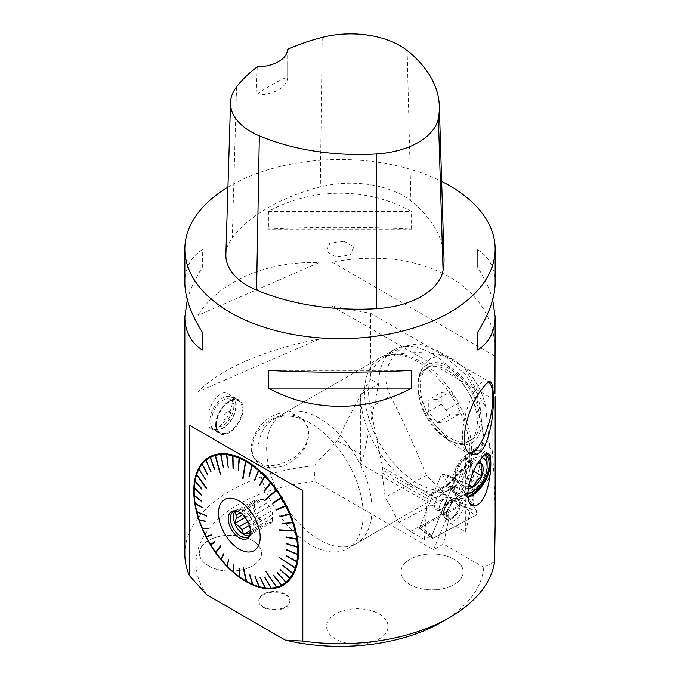 <?xml version="1.0" encoding="UTF-8"?>
<svg xmlns="http://www.w3.org/2000/svg" width="680" height="680" viewBox="0 0 680 680"><rect width="100%" height="100%" fill="white"/><g stroke="black" fill="none" stroke-linecap="round" stroke-linejoin="round"><path stroke-width="0.51" stroke-dasharray="3.4 2.55" d="M379.066 613.938A30.736 17.748 180 0 1 365.287 643.629A30.736 17.748 180 0 1 327.641 621.894A30.736 17.748 180 0 1 379.066 613.938M239.317 510.502L257.754 499.86A12.725 7.344 -120 0 1 260.296 499.638L241.868 510.272A12.725 7.344 -120 0 0 239.317 510.502L236.445 511.113M248.2 513.935L266.628 503.293A12.725 7.344 -120 0 1 269.17 506.456L250.742 517.097A12.725 7.344 -120 0 0 248.2 513.935L243.78 510.714L263.466 499.35L266.628 503.293M253.903 525.258L272.34 514.615A12.725 7.344 -120 0 1 272.34 518.007L253.903 528.649A12.725 7.344 -120 0 0 254.031 527.017A12.725 7.344 -120 0 0 253.903 525.258L252.654 521.755L272.34 510.391L272.34 514.615M250.282 533.29A12.725 7.344 -120 0 0 250.742 533.154L269.17 522.512A12.725 7.344 -120 0 1 266.628 522.733L250.384 532.117M249.33 525.41L260.296 519.078A12.725 7.344 -120 0 1 257.754 515.916L247.75 521.688M464.125 458.201L473.034 459L473.034 470.866L464.125 481.942L455.226 481.151L455.226 469.276L464.125 458.201L472.906 463.267L477.853 463.361M473.034 459L478.584 462.204M473.034 470.866L473.62 471.206M468.919 484.712L464.125 481.942M216.452 424.295A18.309 10.574 120 0 0 229.398 431.766A18.309 10.574 120 0 0 242.344 409.351A18.309 10.574 120 0 0 229.398 401.872A18.309 10.574 120 0 0 216.452 424.295M215.679 424.736A19.397 11.194 -60 0 1 224.145 405.221A19.397 11.194 -60 0 1 239.097 400.027A19.397 11.194 -60 0 1 239.097 422.425A19.397 11.194 -60 0 1 219.7 433.619A19.397 11.194 -60 0 1 215.679 424.736M285.26 412.938C261.511 412.207 243.1 446.241 255 459.34C264.579 468.29 277.644 467.644 294.185 457.419C308.618 446.088 312.001 434.112 304.325 421.481C299.761 415.905 293.411 413.058 285.26 412.938M286.781 414.876A31.084 23.111 -38.2 0 1 304.784 422.067A31.084 23.111 -38.2 0 1 294.635 459.45A31.084 23.111 -38.2 0 1 255.909 460.496A31.084 23.111 -38.2 0 1 252.042 448.706A31.084 23.111 -38.2 0 1 253.708 439.679A31.084 23.111 -38.2 0 1 286.781 414.876M208.531 565.956A31.084 17.944 0 0 0 242.403 569.848A31.084 17.944 0 0 0 261.596 553.265A31.084 17.944 0 0 0 230.511 535.321A31.084 17.944 0 0 0 199.427 553.265A31.084 17.944 0 0 0 208.531 565.956M208.531 565.845A31.084 17.944 180 0 1 199.427 553.154A31.084 17.944 180 0 1 218.611 536.571A31.084 17.944 180 0 1 252.493 540.464A31.084 17.944 180 0 1 261.596 553.154A31.084 17.944 180 0 1 242.403 569.738A31.084 17.944 180 0 1 208.531 565.845M263.364 607.52A15.563 8.985 0 0 0 280.322 609.467A15.563 8.985 0 0 0 289.926 601.171A15.563 8.985 0 0 0 274.363 592.187A15.563 8.985 0 0 0 258.808 601.171A15.563 8.985 0 0 0 263.364 607.52M263.364 606.849A15.563 8.985 180 0 1 258.808 600.491A15.563 8.985 180 0 1 268.506 592.169A15.563 8.985 180 0 1 285.515 594.226A15.563 8.985 180 0 1 289.926 600.491A15.563 8.985 180 0 1 280.322 608.795A15.563 8.985 180 0 1 263.364 606.849M410.108 584.621A31.084 17.944 0 0 0 443.989 588.506A31.084 17.944 0 0 0 463.182 571.923A31.084 17.944 0 0 0 432.098 553.979A31.084 17.944 0 0 0 401.004 571.923A31.084 17.944 0 0 0 410.108 584.621M410.108 584.596A31.084 17.944 180 0 1 401.004 571.906A31.084 17.944 180 0 1 420.197 555.331A31.084 17.944 180 0 1 454.079 559.215A31.084 17.944 180 0 1 463.182 571.906A31.084 17.944 180 0 1 443.989 588.489A31.084 17.944 180 0 1 410.108 584.596M467.806 494.368A24.829 14.331 -60 0 1 457.13 494.7A24.829 14.331 -60 0 1 453.322 474.802A24.829 14.331 -60 0 1 469.54 452.931A24.829 14.331 -60 0 1 481.95 451.698A24.829 14.331 -60 0 1 484.942 454.588M485.622 454.113A24.829 14.331 120 0 0 483.973 452.863A24.829 14.331 120 0 0 471.563 454.096A24.829 14.331 120 0 0 455.345 475.975A24.829 14.331 120 0 0 459.153 495.864A24.829 14.331 120 0 0 467.908 496.298M487.092 463.063A24.829 14.331 -60 0 1 469.54 493.467M227.945 187.144A155.15 89.573 180 0 1 441.643 181.424M495.15 524.798C495.15 497.241 494.131 472.081 492.099 449.31L492.099 383.435L370.642 313.31L331.942 306.119L331.942 262.072C377.561 253.921 416.815 258.885 449.71 276.964C479.315 294.772 494.462 319.2 495.15 350.251M370.642 313.31L370.642 379.185C359.661 396.304 348.576 416.832 337.374 440.776L363.596 455.906L378.709 383.843L370.642 379.185M206.839 594.838A143.947 83.104 180 0 1 315.087 481.423L313.837 465.825L337.374 440.776M313.837 465.825A155.15 89.573 0 0 0 184.85 554.123M494.946 393.414L492.099 383.435M187.323 299.778C190.136 289.561 195.143 278.74 202.343 267.325L202.343 249.585C190.791 257.108 184.96 268.132 184.85 282.659M495.15 282.659C495.04 268.132 489.209 257.108 477.658 249.585L477.658 267.325C484.857 278.74 489.863 289.561 492.677 299.778M411.57 229.168L411.57 211.429C367.531 187.144 312.469 187.144 268.43 211.429L268.43 229.168C312.469 226.712 367.531 226.712 411.57 229.168L268.43 229.168M207.757 420.784C207.885 424.753 208.93 427.337 210.885 428.527C219.852 435.285 241.357 400.001 228.157 393.712C219.98 388.084 207.043 406.801 207.748 420.155L207.757 420.784M198.024 391.765L198.024 315.282C219.113 281.52 266.466 260.916 318.979 262.659L318.979 339.142C266.466 348.823 219.113 369.427 198.024 391.765L318.979 339.142M225.871 254.516A74.477 42.993 180 0 1 232.271 237.83A173.774 100.326 180 0 1 320.297 186.923A74.477 42.993 180 0 1 410.916 200.94A173.774 100.326 180 0 1 444.006 258.069M287.649 49.3L287.649 76.789A169.957 98.124 0 0 0 256.164 94.979L257.252 66.853M256.164 94.979A31.033 17.918 0 0 0 287.649 77.07A31.033 17.918 0 0 0 287.649 76.789M268.43 211.429L411.57 211.429M477.658 249.585L477.658 267.325M411.57 370.387L268.43 370.387M202.343 267.325L202.343 249.585M494.572 561.867L483.777 567.307L443.504 544.06L433.534 549.814L315.087 481.423M483.777 567.307A143.947 83.104 180 0 1 441.787 622.038M331.942 306.119L494.946 400.231M331.942 262.072L494.946 356.184M491.733 410.337A37.306 12.384 -75.6 0 1 486.71 429.887M470.177 453.339A37.306 12.384 -75.6 0 1 468.384 453.271A37.306 12.384 -75.6 0 1 465.673 414.06A37.306 12.384 -75.6 0 1 486.956 381.012A37.306 12.384 -75.6 0 1 488.792 381.999M433.534 549.814L448.154 514.369L360.383 463.692L360.383 394.425A74.477 43.002 -120 0 0 392.896 469.37A74.477 43.002 -120 0 0 450.279 489.319A74.477 43.002 -120 0 0 465.706 455.226L465.706 532.015L448.154 521.883L443.504 544.06M448.154 514.369L448.154 521.883M360.383 463.692L363.596 455.906M492.099 449.31L484.033 444.652L465.706 532.015M487.101 453.475A26.375 15.232 120 0 0 484.746 451.52A26.375 15.232 120 0 0 471.563 452.829A26.375 15.232 120 0 0 454.333 476.068A26.375 15.232 120 0 0 458.371 497.208A26.375 15.232 120 0 0 468.069 497.539M283.279 585.157A73.967 42.704 -120 0 0 283.483 585.038A73.967 42.704 -120 0 0 290.402 513.502A73.967 42.704 -120 0 0 246.5 460.581A73.967 42.704 -120 0 0 209.517 456.917A73.967 42.704 -120 0 0 209.312 457.045M194.2 490.781A73.967 42.704 -120 0 0 246.373 581.298M465.706 455.226L484.033 444.652A74.477 43.002 -120 0 0 431.366 353.438A74.477 43.002 -120 0 0 394.128 349.75A74.477 43.002 -120 0 0 378.709 383.843L360.383 394.425M318.979 262.659L198.024 315.282M482.137 457.368A20.069 11.585 120 0 0 466.973 463.683A20.069 11.585 120 0 0 458.719 483.335A20.069 11.585 120 0 0 467.806 493.374M468.231 488.41A14.535 8.398 -60 0 1 464.006 486.217A14.535 8.398 -60 0 1 464.006 474.342A14.535 8.398 -60 0 1 472.906 463.267A14.535 8.398 -60 0 1 478.72 461.992M472.906 463.267L467.976 467.959L464.006 474.342L455.226 469.276M464.006 474.342L464.006 486.217L455.226 481.151M464.006 486.217L468.596 486.26M210.843 544.927L215.28 541.832L215.042 541.433M196.843 511.513L206.601 515.619M277.185 587.308L266.126 571.565L265.676 571.821M295.868 567.868L279.795 557.447M295.596 530.578L279.675 529.873M276.743 490.05L265.803 499.978M246.134 460.972L243.261 478.541M220.736 474.011L215.569 454.877M206.831 488.129L196.715 474.087M216.01 552.585L221.068 546.048L220.558 545.819M246.678 581.468L243.669 567.298L243.125 567.29M273.768 574.983L282.183 585.336M277.406 572.526L286.62 582.352M280.517 569.279L290.411 578.399M283.058 565.292L293.514 573.546M286.28 555.356L297.44 561.45M286.9 549.559L298.205 554.395M286.85 543.337L298.146 546.822M286.135 536.784L297.279 538.84M282.727 523.098L293.139 522.163M280.1 516.179L289.944 513.74M276.734 509.464L286.059 505.427M273.258 503.234L281.784 497.76M264.579 490.96L271.218 482.825M259.718 485.52L265.293 476.212M254.609 480.666L259.08 470.305M249.33 476.467L252.654 465.196M238.612 470.288L239.615 457.7M233.333 468.418L233.198 455.421M228.225 467.398L226.984 454.18M223.371 467.237L221.076 454.002M214.472 469.65L214.956 469.463L210.536 456.798M210.826 472.107L211.284 471.861L206.074 459.731M207.885 475.133L202.24 463.633M207.714 475.354L208.139 475.065M207.961 475.286L202.198 464.108M205.309 479.085L199.104 468.443M205.419 479.272L199.078 468.894M201.943 489.302L202.266 488.869L195.1 480.462M201.339 494.725L194.293 487.492M201.322 495.1L201.603 494.632M201.348 500.939L194.31 495.048M201.373 501.33L201.612 500.837M202.028 507.475L195.143 503.013M202.096 507.892L202.292 507.373M205.36 521.169L199.197 519.664M205.496 521.594L205.615 521.042M207.952 528.096L202.359 528.096M208.131 528.521L208.199 527.969M211.114 534.931L206.21 536.418M211.327 535.347L211.361 534.794M223.762 554.2L223.712 553.69M224 554.038L221.552 559.776M228.65 559.606L228.574 559.13M228.879 559.444L227.494 566.355M233.767 564.425L233.674 563.983M233.996 564.255L233.725 572.229M239.275 568.412L240.15 577.294M249.985 574.481L253.198 584.698M255.238 576.3L259.607 586.917M259.828 577.422L265.412 587.902M260.329 577.269L265.803 588.106M264.681 577.575L271.277 588.038M265.166 577.371L271.694 588.234M240.031 512.771L254.583 504.364L254.583 500.148L257.754 499.86M234.906 511.504L254.583 500.148M260.296 499.638L263.466 499.35M241.868 510.272L243.712 510.68A14.586 8.424 -120 0 0 236.419 509.958A14.586 8.424 -120 0 0 235.05 511.131M269.17 506.456L272.34 510.391M250.742 517.097L252.654 521.755M254.583 504.364A12.725 7.344 -120 0 0 254.583 507.756L254.583 511.981L257.754 515.916M266.628 522.733L263.466 523.022L260.296 519.078M272.34 518.007L272.34 522.223L269.17 522.512M253.903 528.649L252.654 533.587L272.34 522.223M252.654 533.587L250.742 533.154M250.368 530.578L263.466 523.022M245.055 517.48L254.583 511.981M242.522 514.726L254.583 507.756M249.305 535.823A14.586 8.424 -120 0 0 251.005 535.219A14.586 8.424 -120 0 0 254.031 528.538A14.586 8.424 -120 0 0 243.712 510.68M249.942 534.871A14.586 8.424 -120 0 0 250.274 534.174A14.586 8.424 -120 0 0 240.644 512.457A14.586 8.424 -120 0 0 236.963 511.113A14.586 8.424 -120 0 0 236.198 511.046M211.845 419.356A15.512 8.959 120 0 0 228.301 420.826A15.512 8.959 120 0 0 228.301 398.879A15.512 8.959 120 0 0 211.845 419.356M223.864 417.495A4.734 2.737 120 0 0 228.888 417.945A4.734 2.737 120 0 0 228.888 411.247A4.734 2.737 120 0 0 223.864 417.495M216.01 424.295A18.615 10.752 -60 0 1 224.136 405.56A18.615 10.752 -60 0 1 238.484 400.571A18.615 10.752 -60 0 1 242.344 409.096A18.615 10.752 -60 0 1 229.177 431.894A18.615 10.752 -60 0 1 219.87 432.82A18.615 10.752 -60 0 1 216.01 424.295M209.865 420.75A18.615 10.752 120 0 0 213.724 429.275A18.615 10.752 120 0 0 228.072 424.286A18.615 10.752 120 0 0 236.198 405.543A18.615 10.752 120 0 0 232.339 397.026A18.615 10.752 120 0 0 223.031 397.945A18.615 10.752 120 0 0 209.865 420.75L209.865 420.495A18.309 10.574 -60 0 1 222.81 398.072A18.309 10.574 -60 0 1 235.756 405.543A18.309 10.574 -60 0 1 222.81 427.966A18.309 10.574 -60 0 1 209.865 420.495M310.522 423.207A74.477 43.002 -120 0 0 273.284 419.517A74.477 43.002 -120 0 0 258.74 465.179A74.477 43.002 -120 0 0 294.899 533.06A74.477 43.002 -120 0 0 347.76 548.513A74.477 43.002 -120 0 0 359.176 488.835A74.477 43.002 -120 0 0 310.522 423.207M417.248 361.59A74.477 43.002 -120 0 0 380.01 357.901A74.477 43.002 -120 0 0 380.01 443.896A74.477 43.002 -120 0 0 454.487 486.897A74.477 43.002 -120 0 0 465.902 427.219A74.477 43.002 -120 0 0 417.248 361.59M319.302 418.14A74.477 43.002 -120 0 0 282.064 414.451A74.477 43.002 -120 0 0 282.064 500.446A74.477 43.002 -120 0 0 356.532 543.447A74.477 43.002 -120 0 0 367.948 483.769A74.477 43.002 -120 0 0 319.302 418.14M410.44 531.471L457.665 506.107C458.346 505.631 457.181 503.906 454.172 500.93L459.96 502.137L463.258 504.041L473.408 505.979L455.719 477.776L441.668 473.756L419.968 526.38L431.927 535.483L424.388 539.529L410.44 531.471L398.981 522.283L447.355 496.927L454.172 500.93M441.668 473.756L459.927 502.86A3.103 1.793 120 0 1 457.691 506.124L419.968 526.38M447.355 496.927L439.935 488.393L426.394 475.49L385.177 497.088L381.947 472.753L427.337 498.958L424.388 539.529M427.337 498.958L429.165 495.269L447.44 484.271L446.31 486.192L445.366 485.894L462.323 495.796L466.285 493.502L449.318 483.701L471.521 460.428L470.756 460.071L470.144 461.21L473 497.267C462.434 487.177 451.41 484.219 439.935 488.393M473 497.267L473.408 505.979M435.387 508.921A8.687 5.015 -60 0 1 437.163 498.865A8.687 5.015 -60 0 1 445.162 494.929A8.687 5.015 -60 0 1 445.162 504.96A8.687 5.015 -60 0 1 436.466 509.983A8.687 5.015 -60 0 1 435.387 508.921A8.687 5.015 120 0 0 436.466 509.983A8.687 5.015 120 0 0 445.162 504.96A8.687 5.015 120 0 0 445.162 494.929A8.687 5.015 120 0 0 437.163 498.865A8.687 5.015 120 0 0 435.387 508.921M459.927 502.86L463.258 504.041M466.285 493.502L487.568 480.42C491.215 475.125 491.691 461.822 488.988 440.521L485.69 406.767L465.069 374.043L438.107 350.812L418.668 343.765L402.925 346.486L395.08 354.45C384.668 367.098 383.087 380.902 390.337 395.837L370.311 407.405L382.568 467.271L447.151 504.56A117.92 68.076 -120 0 0 447.262 504.492A117.92 68.076 -120 0 0 471.682 450.508A72.922 42.1 60 0 0 439.85 377.128A72.922 42.1 60 0 0 383.656 357.587A72.922 42.1 60 0 0 370.311 407.405M471.521 460.428C478.346 466.106 483.692 472.779 487.568 480.42M468.707 478.431L467.959 480.522C470.509 483.038 472.515 482.519 473.977 478.95L473 477.606L468.707 478.431M449.633 440.436A44.99 25.976 -120 0 0 450.389 440.869A44.99 25.976 -120 0 0 481.448 421.634A44.99 25.976 -120 0 0 449.633 366.962A44.99 25.976 -120 0 0 417.826 384.464A44.99 25.976 -120 0 0 418.557 393.669A44.99 25.976 -120 0 0 442.782 435.625A44.99 25.976 -120 0 0 449.633 440.436M447.61 370.413A42.203 24.37 -120 0 0 426.504 368.322A42.203 24.37 -120 0 0 417.775 386.826A42.203 24.37 -120 0 0 447.61 439.331A42.203 24.37 -120 0 0 448.315 439.731A42.203 24.37 -120 0 0 468.707 441.413A42.203 24.37 -120 0 0 475.175 407.6A42.203 24.37 -120 0 0 447.61 370.413M428.366 496.476L382.534 470.016L381.947 472.753M398.981 522.283L385.177 497.088M382.534 470.016L382.568 467.271M426.394 475.49C414.519 445.859 402.5 419.305 390.337 395.837M462.323 495.796L446.973 504.654L430.644 495.236L446.004 486.37A12.41 7.165 -60 0 0 449.318 483.701L447.44 484.262M429.344 495.15L430.644 495.236M453.373 359.626L441.906 354.934L430.627 358.598L422.339 367.37L418.175 379.185L418.378 392.555L429.471 418.565L450.942 442.408L465.74 452.047L476.068 453.568L481.389 448.281L483.276 437.954L479.978 405.425L474.436 386.061L465.06 368.305L453.373 359.626L438.107 350.812M395.08 354.45C412.216 351.781 427.822 351.942 441.906 354.934M465.06 368.305C475.771 379.635 482.647 392.453 485.69 406.767M455.719 477.776L431.927 535.483M437.079 399.245L428.298 400.036L428.298 411.731L437.079 422.654L445.85 421.872L445.85 410.168L437.079 399.245L450.024 391.774L441.243 392.555L428.298 400.036M441.243 392.555L441.243 404.26L450.024 415.183L458.796 414.392L458.796 402.696L450.024 391.774M458.796 402.696L445.85 410.168M458.796 414.392L445.85 421.872M450.024 415.183L437.079 422.654M441.243 404.26L428.298 411.731M450.024 437.937A42.203 24.37 -120 0 0 471.121 440.028A42.203 24.37 -120 0 0 471.121 391.298A42.203 24.37 -120 0 0 428.918 366.928A42.203 24.37 -120 0 0 422.45 400.75A42.203 24.37 -120 0 0 450.024 437.937M470.212 461.983A3.103 2.703 -10.1 0 0 465.129 464.652A3.103 2.703 -10.1 0 0 471.231 463.565A3.103 2.703 -10.1 0 0 470.212 461.983M447.296 519.375A11.934 6.885 120 0 0 448.494 520.65A11.934 6.885 120 0 0 459.595 515.669A11.934 6.885 120 0 0 462.196 501.627A11.934 6.885 120 0 0 460.411 500.012A11.934 6.885 120 0 0 449.565 505.81A11.934 6.885 120 0 0 447.296 519.375A11.934 6.885 120 0 0 448.494 520.65A11.934 6.885 120 0 0 459.595 515.669A11.934 6.885 120 0 0 462.196 501.627A11.934 6.885 120 0 0 460.411 500.012A11.934 6.885 120 0 0 449.565 505.81A11.934 6.885 120 0 0 447.296 519.375M462.621 503.676L459.96 502.137M456.722 479.68L441.685 473.79L461.49 505.469L419.262 528.139L441.643 473.824L457.138 480.037A2.465 1.419 120 0 0 456.722 479.68A2.465 1.419 120 0 0 454.121 481.661L431.74 535.933A2.465 1.419 120 0 0 431.885 538.212A2.465 1.419 120 0 0 433.16 538.194L475.363 515.525A2.465 1.419 120 0 0 476.96 511.649L457.138 480.037M343.706 241.111L353.846 246.959L350.132 254.957L336.294 257.091L326.153 251.243L329.868 243.253L343.706 241.111M476.96 511.649L457.138 480.037C456.169 479.272 455.166 479.817 454.121 481.661L431.74 535.933C431.23 537.854 431.707 538.611 433.16 538.194L475.363 515.525L476.96 511.649L461.516 505.401M407.133 50.507L410.916 200.94M236.547 86.904L232.271 237.83M322.201 37.366L320.297 186.923M488.988 440.521L471.682 450.508M470.144 461.21L446.31 486.192L428.315 496.579M459.416 500.302A11.671 6.74 120 0 0 457.665 498.721A11.671 6.74 120 0 0 446.292 505.614A11.671 6.74 120 0 0 446.012 518.917A11.671 6.74 120 0 0 456.875 514.046A11.671 6.74 120 0 0 459.416 500.302A11.671 6.74 -60 0 1 456.875 514.046A11.671 6.74 -60 0 1 446.012 518.917A11.671 6.74 -60 0 1 446.292 505.614A11.671 6.74 -60 0 1 457.665 498.721A11.671 6.74 -60 0 1 459.416 500.302M458.575 500.165A11.356 6.553 -60 0 1 454.512 515.448A11.356 6.553 -60 0 1 443.776 515.678A11.356 6.553 -60 0 1 445.8 505.333A11.356 6.553 -60 0 1 453.747 498.406A11.356 6.553 -60 0 1 458.575 500.165A11.356 6.553 120 0 0 453.747 498.406A11.356 6.553 120 0 0 445.8 505.333A11.356 6.553 120 0 0 443.776 515.678A11.356 6.553 120 0 0 454.512 515.448A11.356 6.553 120 0 0 458.575 500.165M439.909 511.521A8.687 5.015 120 0 0 440.988 512.584A8.687 5.015 120 0 0 448.987 508.657A8.687 5.015 120 0 0 450.755 498.601A8.687 5.015 120 0 0 449.675 497.539A8.687 5.015 120 0 0 441.677 501.466A8.687 5.015 120 0 0 439.909 511.521A8.687 5.015 -60 0 1 441.677 501.466A8.687 5.015 -60 0 1 449.675 497.539A8.687 5.015 -60 0 1 450.755 498.601A8.687 5.015 -60 0 1 448.987 508.657A8.687 5.015 -60 0 1 440.988 512.584A8.687 5.015 -60 0 1 439.909 511.521M419.262 528.096L431.74 535.933M454.121 481.661L441.643 473.824M461.49 505.469L475.363 515.525M433.16 538.194L419.288 528.139M255 459.34L255.909 460.496M304.325 421.481L304.784 422.067M289.926 601.171L289.926 600.491M258.808 601.171L258.808 600.491M483.973 452.863L481.95 451.698M459.153 495.864L457.13 494.7M287.649 64.778L287.649 77.07M490.161 381.837L486.956 381.012M472.294 454.274L468.384 453.271M210.876 428.527L219.7 433.619M228.157 393.712L239.097 400.027M488.487 453.679L484.746 451.52M472.107 505.138L458.371 497.208M247.936 536.987L251.005 535.219M233.35 511.734L236.419 509.958M236.963 511.113L235.374 510.892M250.274 534.174L249.671 535.653M254.031 527.017L254.031 528.538M213.724 429.275L219.87 432.82M232.339 397.026L238.484 400.571M347.76 548.513L450.279 489.319M273.284 419.517L394.128 349.75M380.01 357.901L282.064 414.451M454.487 486.897L356.532 543.447M448.315 439.731L450.389 440.869M417.775 386.826L417.826 384.464M464.831 494.351L447.262 504.492M402.917 346.469L383.656 357.587M442.782 435.625L450.942 442.408M418.557 393.669L418.37 392.555M447.448 484.271L470.22 460.377M428.918 366.928L426.504 368.322M471.121 440.028L468.707 441.413M465.129 464.652L467.959 480.522M471.231 463.565L473.977 478.95M446.012 518.917L448.494 520.65L446.012 518.917L440.988 512.584L436.466 509.983L440.988 512.584L446.012 518.917M457.665 498.721L460.411 500.012L457.665 498.721L449.675 497.539L445.162 494.929L449.675 497.539L457.665 498.721M419.262 528.139L431.885 538.212"/><path stroke-width="1.02" d="M250.384 532.117L248.2 533.375A12.725 7.344 -120 0 0 250.282 533.29M247.75 521.688L239.317 526.558A12.725 7.344 -120 0 0 241.868 529.72L249.33 525.41M478.584 462.204L481.805 464.066L481.805 475.932L476.884 480.624L472.906 487.008L468.919 484.712M477.853 463.361L481.805 464.066A14.535 8.398 -60 0 1 481.805 475.932A14.535 8.398 -60 0 1 472.906 487.008A14.535 8.398 -60 0 1 468.231 488.41M473.62 471.206L481.805 475.932M484.942 454.588A24.829 14.331 -60 0 1 487.092 463.063L487.092 466.947A20.069 11.585 120 0 0 482.137 457.368M467.908 496.298A24.829 14.331 120 0 0 486.344 476.756A24.829 14.331 120 0 0 485.622 454.113M467.806 493.374A20.069 11.585 120 0 0 472.906 491.521L469.54 493.467A24.829 14.331 -60 0 1 467.806 494.368M441.643 181.424A155.15 89.573 180 0 1 449.71 185.759A155.15 89.573 180 0 1 495.15 249.101A155.15 89.573 180 0 1 340 338.683A155.15 89.573 180 0 1 184.85 249.101A155.15 89.573 180 0 1 227.945 187.144M184.85 249.101L184.85 282.659C184.96 297.296 190.791 313.82 202.343 332.231L202.343 349.962C190.791 342.44 184.96 331.415 184.85 316.889L184.85 554.123A155.15 89.573 0 0 0 189.371 575.594L189.371 425.127L302.804 490.62L302.804 641.087A155.15 89.573 0 0 0 449.71 617.465A155.15 89.573 0 0 0 494.572 561.867L495.15 524.798L495.15 396.729M492.677 299.778L495.15 316.889L494.946 393.414M184.85 316.889L187.323 299.778M495.15 316.889C495.04 331.415 489.209 342.44 477.658 349.962L477.658 332.231C489.209 313.82 495.04 297.296 495.15 282.659L495.15 249.101M268.43 388.118L268.43 370.387C312.469 372.835 367.531 372.835 411.57 370.387L411.57 388.118C367.531 412.411 312.469 412.411 268.43 388.118L411.57 388.118M482.664 499.511C479.085 504.925 475.567 506.796 472.107 505.121C462.196 500.964 471.385 468.937 481.27 458.43C484.406 454.418 486.812 452.837 488.487 453.688C493.025 454.869 490.858 487.313 482.664 499.511M481.873 389.249C485.562 383.945 488.325 381.471 490.161 381.837C492.303 382.678 493.323 387.923 493.204 397.562C494.36 421.328 485.647 459.127 472.294 454.274C456.118 451.928 467.126 406.674 481.873 389.249M439.322 106.097L444.006 258.069A173.774 100.326 180 0 1 443.062 270.436A74.477 42.993 180 0 1 376.754 308.669A173.774 100.326 180 0 1 256.581 290.079A74.477 42.993 180 0 1 225.871 254.516L230.546 102.544A69.793 40.298 180 0 1 236.547 86.904A169.09 97.622 180 0 1 257.252 66.853A31.033 17.918 180 0 0 287.649 49.3A169.09 97.622 180 0 1 322.201 37.366A69.793 40.298 180 0 1 407.133 50.507A169.09 97.622 180 0 1 439.322 106.097A169.09 97.622 180 0 1 438.404 118.133A69.793 40.298 180 0 1 376.269 153.96A169.09 97.622 180 0 1 259.335 135.873A69.793 40.298 180 0 1 230.546 102.544M477.658 332.231L477.658 349.962M202.343 349.962L202.343 332.231M449.71 617.465L441.787 622.038A143.947 83.104 180 0 1 285.337 640.152L206.839 594.838L189.371 575.594M302.804 641.087L285.337 640.152M488.792 381.999A37.306 12.384 -75.6 0 1 492.175 389.419A37.306 12.384 -75.6 0 1 492.838 397.469A37.306 12.384 -75.6 0 1 491.733 410.337A108.604 108.604 0 0 1 486.71 429.887A37.306 12.384 -75.6 0 1 470.177 453.339M468.069 497.539A26.375 15.232 120 0 0 487.092 477.317A26.375 15.232 120 0 0 487.101 453.475M246.092 460.819A73.967 42.704 60 0 1 294.406 526.005A73.967 42.704 60 0 1 283.067 585.276A73.967 42.704 60 0 1 209.108 542.572A73.967 42.704 60 0 1 209.108 457.156A73.967 42.704 60 0 1 246.092 460.819M189.371 425.127L302.804 490.62M209.312 457.045A73.967 42.704 -120 0 0 194.2 490.781L194.2 491.41A73.194 42.262 60 0 1 194.276 488.206L194.293 487.84A73.194 42.262 60 0 1 195.041 481.193L195.1 480.853A73.194 42.262 60 0 1 196.596 474.81L206.474 488.521L196.698 474.504A73.194 42.262 60 0 1 198.942 469.158L199.078 468.894A73.194 42.262 60 0 1 202.028 464.338L202.198 464.117A73.194 42.262 60 0 1 205.802 460.402L206.006 460.233A73.194 42.262 60 0 1 210.214 457.436L210.298 456.917L210.452 457.317A73.194 42.262 60 0 1 215.186 455.473L220.235 474.156L215.45 455.404A73.194 42.262 60 0 1 220.643 454.554L221.076 454.002L220.932 454.537A73.194 42.262 60 0 1 226.5 454.682L226.984 454.18L226.805 454.716A73.194 42.262 60 0 1 232.662 455.863L233.198 455.421L232.976 455.948A73.194 42.262 60 0 1 239.037 458.073L239.615 457.7L239.36 458.21A73.194 42.262 60 0 1 245.523 461.278L242.718 478.423L245.846 461.473A73.194 42.262 60 0 1 252.008 465.435L252.654 465.196L252.339 465.673A73.194 42.262 60 0 1 258.4 470.475L258.757 470.024L258.723 470.747A73.194 42.262 60 0 1 264.605 476.306L265.293 476.212L264.911 476.629A73.194 42.262 60 0 1 270.504 482.86L270.929 482.477L270.793 483.208A73.194 42.262 60 0 1 276.021 490.008L265.344 499.706L265.616 500.081L276.293 490.382A73.194 42.262 60 0 1 281.061 497.658L281.546 497.361L281.308 498.058A73.194 42.262 60 0 1 285.558 505.673L286.272 505.835L285.762 506.09A73.194 42.262 60 0 1 289.399 513.893A73.194 42.262 60 0 1 289.416 513.944L289.944 513.74L289.595 514.361A73.194 42.262 60 0 1 292.596 522.325L293.284 522.588L292.74 522.75A73.194 42.262 60 0 1 295.043 530.689L279.471 529.865L295.146 531.106A73.194 42.262 60 0 1 296.709 538.9L297.339 539.248L296.769 539.317A73.194 42.262 60 0 1 297.576 546.839L298.172 547.213L297.602 547.238A73.194 42.262 60 0 1 297.636 554.379L298.188 554.769L297.611 554.744A73.194 42.262 60 0 1 296.871 561.391L297.44 561.45L296.811 561.731A73.194 42.262 60 0 1 295.307 567.774L279.599 557.685L295.214 568.081A73.194 42.262 60 0 1 292.969 573.427L293.377 573.81L292.833 573.69A73.194 42.262 60 0 1 289.884 578.255L290.411 578.399L289.714 578.476A73.194 42.262 60 0 1 286.11 582.182L286.62 582.352L285.898 582.352A73.194 42.262 60 0 1 281.699 585.149L281.46 585.276A73.194 42.262 60 0 1 276.726 587.112L265.94 571.744L276.462 587.18A73.194 42.262 60 0 1 271.269 588.03L270.98 588.056A73.194 42.262 60 0 1 265.412 587.902L265.106 587.869A73.194 42.262 60 0 1 259.25 586.721L258.927 586.636A73.194 42.262 60 0 1 252.875 584.511L252.543 584.375A73.194 42.262 60 0 1 246.389 581.307A73.967 42.704 -120 0 0 246.5 581.375A73.967 42.704 -120 0 0 283.279 585.157M472.906 491.521A20.069 11.585 120 0 0 487.092 466.947M478.72 461.992A14.535 8.398 -60 0 1 481.805 464.066M468.596 486.26L472.906 487.008M256.827 522.138A29.478 17.017 -120 0 0 221.017 503.047A29.478 17.017 -120 0 0 239.326 549.193A29.478 17.017 -120 0 0 257.635 547.196A29.478 17.017 -120 0 0 256.827 522.138M289.595 514.361L280.109 516.715L279.93 516.29L289.399 513.893M285.558 505.673L276.734 509.464L276.938 509.881L285.762 506.09M281.061 497.658L273.02 502.843L273.258 503.234L281.308 498.058M270.504 482.86L264.291 490.612L264.579 490.96L270.793 483.208M264.605 476.306L259.411 485.206L259.718 485.52L264.911 476.629M258.4 470.475L254.609 480.666L258.723 470.747M252.008 465.435L248.999 476.229L252.339 465.673M239.037 458.073L238.28 470.152L239.36 458.21M232.662 455.863L233.019 468.333L232.976 455.948M226.5 454.682L228.225 467.398L226.805 454.716M220.643 454.554L223.371 467.237L220.932 454.537M210.214 457.436L214.472 469.65L210.452 457.317M205.802 460.402L211.038 471.937L206.006 460.233M202.028 464.338L207.885 475.133L202.07 463.853M198.942 469.158L205.309 479.085L198.968 468.707M195.041 481.193L201.943 489.302L195.1 480.853M194.276 488.206L201.322 495.1L194.293 487.84M246.058 581.119L246.678 581.468L243.125 567.29L246.058 581.119A73.194 42.262 60 0 1 245.956 581.052A73.194 42.262 60 0 1 239.904 577.15L239.054 568.582L239.573 576.912A73.194 42.262 60 0 1 233.503 572.11L233.452 564.145L233.189 571.837A73.194 42.262 60 0 1 227.307 566.279L228.65 559.606L227.001 565.964A73.194 42.262 60 0 1 221.408 559.733L223.474 553.851L221.119 559.385A73.194 42.262 60 0 1 215.892 552.577L220.822 546.193L220.558 545.819L215.619 552.202A73.194 42.262 60 0 1 210.843 544.927L215.033 541.977L214.795 541.577L210.605 544.535A73.194 42.262 60 0 1 206.355 536.911L211.327 535.347L211.114 534.931L206.142 536.494A73.194 42.262 60 0 1 202.495 528.649L208.131 528.521L202.317 528.224A73.194 42.262 60 0 1 199.316 520.268L205.36 521.169L199.172 519.843A73.194 42.262 60 0 1 196.869 511.896L206.703 516.035L196.767 511.479A73.194 42.262 60 0 1 195.202 503.685L202.028 507.475L195.135 503.276A73.194 42.262 60 0 1 194.335 495.745L201.373 501.33L194.31 495.354A73.194 42.262 60 0 1 194.2 491.41M252.875 584.511L249.45 574.524L252.543 584.375M259.25 586.721L255.042 576.479L258.927 586.636M265.498 588.072L260.134 577.456L265.106 587.869M271.405 588.26L264.971 577.558L270.98 588.056M281.699 585.149L273.343 575.288L281.46 585.276M286.11 582.182L277.227 572.704L285.898 582.352M289.884 578.255L280.168 569.678L289.714 578.476M292.969 573.427L282.889 565.462L292.833 573.69M296.871 561.391L286.05 555.849L296.811 561.731M297.636 554.379L286.731 549.712L297.611 554.744M297.576 546.839L286.705 543.881L297.602 547.238M296.709 538.9L285.966 536.919L296.769 539.317M292.596 522.325L282.557 523.217L282.701 523.642L292.74 522.75M295.043 530.689L279.574 530.281M295.146 531.106L295.698 530.995M295.307 567.774L279.599 557.685M295.214 568.081L295.766 568.174M276.726 587.112L265.94 571.744M276.462 587.18L276.913 587.384M215.951 552.5L220.618 545.904M206.355 536.911L206.236 536.469M202.495 528.649L202.41 528.224M215.186 455.473L215.296 454.945L215.45 455.404M245.523 461.278L246.134 460.972L245.846 461.473M276.021 490.008L276.471 489.677L276.293 490.382M276.471 489.677L265.769 499.936M245.803 460.785L243.075 478.431M215.296 454.945L220.473 474.087M196.613 474.385L206.576 488.214M196.885 511.683L206.635 515.788M246.347 581.281L243.406 567.452M273.581 575.169L281.945 585.463M277.21 572.713L286.407 582.522M280.168 569.678L290.241 578.62M282.752 565.726L293.377 573.81M286.05 555.849L297.381 561.79M286.714 550.086L298.188 554.769M286.705 543.881L298.172 547.213M286.025 537.336L297.339 539.248M282.701 523.642L293.284 522.588M280.109 516.715L290.122 514.156M279.93 516.29L289.416 513.944M276.938 509.881L286.272 505.835M273.199 502.733L281.546 497.361M264.486 490.526L270.929 482.477M259.607 485.12L264.988 475.898M254.49 480.31L258.757 470.024M249.212 476.153L252.331 464.967M238.501 470.084L239.283 457.563M233.24 468.265L232.875 455.337M228.157 467.296L226.678 454.146M223.321 467.194L220.787 454.019M214.693 469.531L210.298 456.917M211.038 471.937L205.862 459.901M202.002 488.971L195.041 480.802M201.339 494.768L194.276 487.858M201.348 501.007L194.335 495.44M202.045 507.594L195.202 503.421M205.436 521.399L199.342 520.09M208.071 528.394L202.538 528.521M211.302 535.296L206.422 536.835M214.804 541.594L210.698 544.493M223.584 553.987L221.263 559.428M228.505 559.462L227.188 566.04M233.665 564.332L233.401 571.948M238.986 568.531L239.827 577.057M249.755 574.651L252.867 584.562M255.034 576.479L259.284 586.832M240.031 512.771L236.155 515.006L234.906 511.504L236.445 511.113M248.2 533.375L243.78 534.387L250.368 530.578M243.78 534.387L241.868 529.72M239.317 526.558L234.906 523.345L245.055 517.48M234.906 523.345L236.155 518.398L242.522 514.726M235.05 511.131A14.586 8.424 -120 0 0 236.419 526.796A14.586 8.424 -120 0 0 249.305 535.823M236.198 511.046A14.586 8.424 -120 0 0 233.35 511.734A14.586 8.424 -120 0 0 233.35 528.572A14.586 8.424 -120 0 0 247.936 536.987A14.586 8.424 -120 0 0 249.942 534.871M239.326 512.337A15.657 9.044 60 0 1 249.671 535.653A15.657 9.044 60 0 1 231.498 529.644A15.657 9.044 60 0 1 235.374 510.892A15.657 9.044 60 0 1 239.326 512.337M236.155 515.006A12.725 7.344 -120 0 0 236.155 518.398M438.404 118.133L443.062 270.436M376.269 153.96L376.754 308.669M259.335 135.873L256.581 290.079M245.956 581.052L246.5 581.375"/></g></svg>
